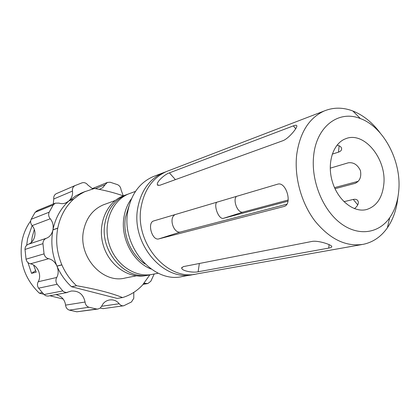 <?xml version="1.0" encoding="UTF-8"?>
<svg xmlns="http://www.w3.org/2000/svg" width="420" height="420" viewBox="0 0 420 420"><rect width="100%" height="100%" fill="white"/><g stroke="black" fill="none" stroke-linecap="round" stroke-linejoin="round"><path stroke-width="0.63" d="M130.641 193.168L128.788 193.846C112.067 200.393 102.737 223.13 109.069 243.857C115.206 264.642 135.424 278.229 152.88 274.25L158.287 273.21M151.106 269.02C132.793 262.07 120.031 237.531 124.084 216.452C125.286 209.664 127.775 203.737 131.539 198.66M30.66 220.983C26.486 226.721 23.636 233.242 22.097 240.545C18.727 261.182 24.465 278.723 39.317 293.16L42.21 292.582M26.675 245.264L27.61 238.623L32.114 225.572M31.311 243.269L32.209 237.027L34.335 229.425M46.415 238.245L46.31 238.282C44.095 239.248 42.971 241.038 42.94 243.653L25.006 249.428C25.043 246.928 26.135 245.212 28.282 244.277L46.588 238.182C49.865 236.806 51.98 234.045 52.925 229.898C50.657 242.162 51.996 254.221 56.941 266.065L61.835 264.81C56.837 252.819 55.471 240.623 57.745 228.218L57.771 228.102C60.228 216.206 65.546 206.514 73.721 199.033L68.801 201.012L66.008 202.813C63.63 203.826 61.294 203.926 58.994 203.102L55.256 203.185L53.235 204.934L35.102 212.336L31.148 219.298L49.177 212.179C48.227 214.52 48.584 216.725 50.243 218.789L32.151 225.614C30.555 223.645 30.219 221.54 31.148 219.298M53.235 204.934L49.177 212.179M38.246 281.715L56.742 277.468C55.545 279.772 55.682 282.03 57.146 284.24L38.609 288.188C37.202 286.078 37.076 283.92 38.246 281.715C40 278.502 40.094 274.906 38.519 270.916L38.477 270.811C36.645 266.931 33.978 264.595 30.471 263.797C28.108 263.23 26.639 261.692 26.05 259.187L44.058 253.864C44.672 256.484 46.205 258.095 48.647 258.704L30.471 263.797M25.006 249.428L26.05 259.187M28.387 244.241L28.55 244.183C31.726 242.855 33.779 240.203 34.713 236.229L34.734 236.119C35.422 231.992 34.561 228.485 32.151 225.614M42.94 243.653L44.058 253.864M56.941 266.065C55.041 262.001 52.274 259.55 48.647 258.704M68.801 201.012C60.685 208.425 55.398 218.012 52.946 229.782C53.639 225.466 52.736 221.802 50.243 218.789M101.666 306.269L119.186 303.744C120.409 305.314 121.916 305.991 123.706 305.781L131.455 301.975L133.78 298.305L133.791 292.383M149.867 274.832L142.391 285.206C136.81 291.107 130.19 295.234 122.53 297.57L117.138 298.41L71.5 286.724L76.529 285.721C70.297 279.967 65.415 273.031 61.882 264.92L56.989 266.175C60.491 274.192 65.326 281.043 71.5 286.724M143.703 283.752L145.772 283.385L144.286 283.07M145.772 283.385L147.851 283.526L150.822 281.258L154.203 273.998M59.84 192.15L75.049 185.572C73.038 186.695 72.177 188.533 72.455 191.095L53.771 198.986C53.508 196.534 54.353 194.765 56.306 193.678M92.731 188.858L87.859 185.047C86.289 183.015 84.394 182.264 82.168 182.794L75.049 185.572M83.081 192.339L76.062 195.683L68.88 200.944C71.736 198.172 72.922 194.891 72.455 191.095M68.88 200.944L73.805 198.959L79.349 194.696L84.509 191.803L94.474 188.459C104.995 190.339 114.608 192.806 123.302 195.867M35.102 212.336L37.354 210.536M123.281 195.857L121.055 189.845C120.782 187.373 119.585 185.635 117.469 184.637L110.15 182.228L107.347 182.448L105.173 184.653L95.382 188.633M38.609 288.188L44.053 294.556L62.795 290.923L64.318 292.042L66.444 292.562L71.295 291.023C78.823 290.687 83.412 294.352 85.066 302.027C85.37 304.668 86.657 306.411 88.924 307.256L96.679 309.026L98.07 309.02L100.301 308.002L101.824 305.923C103.309 302.699 105.845 300.72 109.431 299.98C113.495 299.439 116.749 300.694 119.186 303.744M123.554 305.802L103.073 308.637L100.207 308.075M97.897 309.041L76.823 311.798L96.679 309.026M88.924 307.256L69.311 310.118L76.823 311.798M69.311 310.118C67.111 309.314 65.872 307.65 65.583 305.13C64.775 299.644 61.604 296.137 56.065 294.614M67.3 292.498L47.932 296.111L45.854 295.769L44.053 294.556M56.742 277.468C58.548 274.113 58.632 270.349 56.989 266.175M57.146 284.24L62.795 290.923M145.078 264.012C130.825 254.877 122.304 234.449 125.559 216.914L128.961 206.057M194.402 274.302L193.379 274.522C163.842 282.266 130.52 243.458 137.839 207.522C141.215 190.502 149.594 178.952 162.981 172.867L165.89 171.78M155.143 175.88L152.838 176.762C139.597 182.768 131.292 194.124 127.927 210.824C120.635 246.073 153.436 284.062 182.658 276.428L191.783 274.806M361.756 244.582L197.043 273.871C167.407 281.657 133.912 242.56 141.23 206.388C144.611 189.257 153.017 177.639 166.457 171.538L168.787 170.641M398.774 190.486C401.541 161.096 383.665 126.95 360.402 118.587C339.029 109.746 316.533 126.11 313.667 155.61C310.873 180.107 322.308 209.071 339.995 222.805C357.672 236.66 378.53 233.825 389.702 217.749C394.863 210.247 397.882 201.159 398.774 190.486M383.801 184.349C382.274 197.904 376.551 206.293 366.629 209.522C353.798 213.014 337.796 200.34 332.341 181.629C326.723 162.971 333.133 143.215 345.686 138.731C364.019 130.956 386.773 158.954 383.801 184.349M397.934 197.022C396.737 209.013 393.215 219.287 387.361 227.845C381.15 236.66 373.212 242.13 363.552 244.262C346.143 247.097 329.915 239.311 314.874 220.904C301.24 202.928 294.121 176.909 296.714 154.571C299.906 132.526 309.036 118.01 324.109 111.022C333.302 107.231 342.872 107.221 352.821 110.99C363.153 115.101 372.246 122.398 380.1 132.883M311.955 241.442C317.651 240.266 329.952 244.23 331.543 246.094C332.288 246.965 331.354 247.632 328.734 248.094L198.146 271.766C193.825 272.911 181.986 271.194 181.692 268.144L183.199 266.647L311.955 241.442M337.034 145.131C339.381 145.646 340.851 146.57 341.444 147.903C342.064 149.756 341.082 151.174 338.489 152.145L332.225 154.13M335.002 188.696L355.031 183.372C359.782 181.23 361.578 176.962 360.413 170.572C357.567 164.714 353.53 162.125 348.29 162.803L330.22 168.168M358.207 181.303L334.525 187.635M288.204 200.015L243.091 212.069C237.835 213.88 232.523 200.146 236.423 196.397M216.762 202.23C213.502 205.417 218.673 219.954 223.571 218.279L288.046 201.164M354.428 208.651C357.357 206.293 358.638 204.01 358.265 201.789C357.677 199.71 356.013 198.922 353.278 199.427L343.959 201.695M159.553 185.378L282.791 140.742C288.272 138.841 296.546 128.882 296.851 126.284C296.998 125.066 295.832 124.929 293.349 125.879L169.381 172.883C165.086 174.127 156.02 181.976 157.442 184.832L159.553 185.378M158.849 238.886L284.009 206.483C292.75 204.466 286.293 181.456 277.751 184.144L153.783 220.91C146.874 222.521 152.082 241.091 158.849 238.886L180.663 231.94C173.875 234.208 168.236 217.859 175.219 214.552M286.928 204.178L180.663 231.94M124.798 195.316L122.955 195.993C106.355 202.487 97.078 224.968 103.331 245.438C109.394 265.965 129.434 279.373 146.769 275.425L148.701 275.058M150.785 274.627L150.045 274.796C125.874 281.389 98.952 251.055 105.058 222.621C107.914 208.976 114.923 199.715 126.084 194.843L128.368 194.024M105.089 204.199L103.373 204.829C92.909 209.349 86.315 217.886 83.596 230.438C77.81 256.515 102.742 284.172 125.333 277.988L136.201 275.861M76.529 285.721C96.217 289.118 111.552 293.071 122.53 297.57M53.261 204.005L53.771 198.986M99.194 189.378L102.769 187.682L105.173 184.653M39.317 293.16L43.759 294.252M49.922 295.774L63.184 299.045M27.956 262.574L31.558 273.352L36.225 272.16L33.563 265.004M31.558 273.352L35.459 270.774M52.946 229.782L57.771 228.102M57.745 228.218L52.925 229.898M328.734 248.094L329.086 244.619M198.146 271.766L199.343 263.487M338.489 152.145L339.139 145.798M354.795 183.44L355.43 183.236M223.571 218.279L243.091 212.069M353.278 199.427L357.74 204.897M293.349 125.879L295.701 128.762M169.381 172.883L175.413 179.634M283.789 206.546L284.387 206.351M65.583 305.13L85.066 302.027M36.215 272.139L31.584 273.315M128.788 193.846L135.518 191.373M56.501 193.589L75.248 185.477M85.397 191.394L80.393 193.441M162.981 172.867L152.838 176.762M360.402 118.587L352.821 110.99M389.702 217.749L387.361 227.845M181.692 268.144L181.808 267.377M157.442 184.832L158.035 185.488M324.109 111.022L166.457 171.538M122.955 195.993L126.084 194.843M115.222 200.513L103.373 204.829M46.588 238.182L28.55 244.183M143.178 284.351L147.698 283.553M92.216 188.638L107.347 182.448M28.282 244.277L46.31 238.282M37.06 210.656L55.256 203.185M365.579 209.759L366.629 209.522M35.107 270.863L35.611 270.737"/></g></svg>
